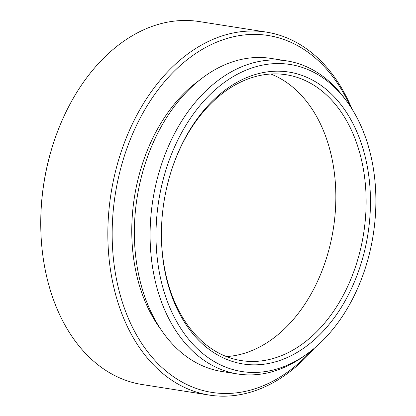 <?xml version="1.0" encoding="UTF-8"?>
<svg xmlns="http://www.w3.org/2000/svg" width="416" height="416" viewBox="0 0 416 416"><rect width="100%" height="100%" fill="white"/><g stroke="black" fill="none" stroke-linecap="round" stroke-linejoin="round"><path stroke-width="0.62" d="M367.453 261.071A155.397 108.586 98.9 0 0 346.372 100.766A155.397 108.586 98.9 0 0 164.429 174.964A155.397 108.586 98.9 0 0 187.559 337.932A155.397 108.586 98.9 0 0 306.519 354.292A155.397 108.586 98.9 0 0 367.453 261.071M306.519 354.292L303.571 356.387A158.454 110.729 -81.1 0 1 237.588 373.963A158.454 110.729 -81.1 0 1 219.118 368.664A158.454 110.729 -81.1 0 1 158.683 173.529A158.454 110.729 -81.1 0 1 286.801 60.892A158.454 110.729 -81.1 0 1 305.276 66.196A158.454 110.729 -81.1 0 1 344.209 97.864L346.372 100.766M40.747 222.373L40.752 221.712A180.658 126.24 -81.1 0 1 50.56 152.662A180.658 126.24 -81.1 0 1 52.744 145.413L52.946 144.778A183.716 128.383 98.9 0 0 50.726 152.152A183.716 128.383 98.9 0 0 40.747 222.373A183.716 128.383 98.9 0 0 120.791 378.394A183.716 128.383 98.9 0 0 142.21 384.54L209.284 395.086A183.716 128.383 -81.1 0 1 187.866 388.939A183.716 128.383 -81.1 0 1 117.801 162.698A183.716 128.383 -81.1 0 1 266.344 32.105A183.716 128.383 -81.1 0 1 287.763 38.251A183.716 128.383 -81.1 0 1 352.03 109.049M266.344 32.105L199.269 21.564A183.716 128.383 98.9 0 0 52.946 144.778M350.069 106.012A180.658 126.24 98.9 0 0 231.124 37.336A180.658 126.24 98.9 0 0 121.966 163.883A180.658 126.24 98.9 0 0 159.11 364.785A180.658 126.24 98.9 0 0 311.652 350.433M161.413 233.225A144.68 101.098 98.9 0 0 224.448 355.758A144.68 101.098 98.9 0 0 241.311 360.599A144.68 101.098 98.9 0 0 358.29 257.759A144.68 101.098 98.9 0 0 303.113 79.596A144.68 101.098 98.9 0 0 286.244 74.755A144.68 101.098 98.9 0 0 171.116 171.475M362.456 258.95A147.742 103.241 -81.1 0 1 245.164 364.27A147.742 103.241 -81.1 0 1 161.408 233.558A147.742 103.241 -81.1 0 1 169.432 177.086A147.742 103.241 -81.1 0 1 171.215 171.158A147.742 103.241 -81.1 0 1 308.142 77.912A147.742 103.241 -81.1 0 1 362.456 258.95M270.842 74.027A144.68 101.098 -81.1 0 1 272.823 74.833A144.68 101.098 -81.1 0 1 333.122 230.105A144.68 101.098 -81.1 0 1 226.429 356.569M237.588 373.963L221.863 371.493A158.454 110.729 -81.1 0 1 203.388 366.189A158.454 110.729 -81.1 0 1 139.62 184.293A158.454 110.729 -81.1 0 1 271.076 58.422L286.801 60.892M314.444 348.145A183.716 128.383 -81.1 0 1 209.284 395.086M160.644 329.108A152.948 106.876 -81.1 0 1 199.805 79.981"/></g></svg>
